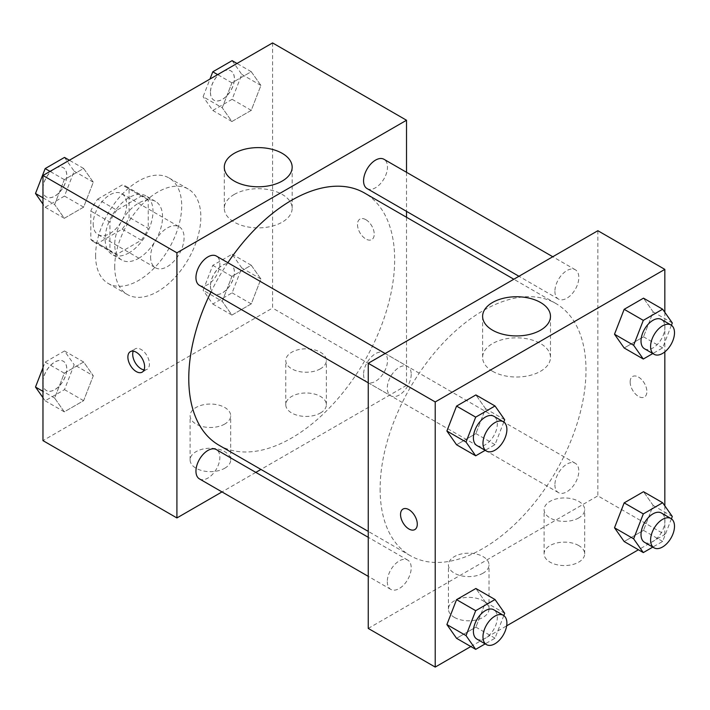 <?xml version="1.0" encoding="UTF-8"?>
<svg xmlns="http://www.w3.org/2000/svg" width="710" height="710" viewBox="0 0 710 710"><rect width="100%" height="100%" fill="white"/><g stroke="black" fill="none" stroke-linecap="round" stroke-linejoin="round"><path stroke-width="0.53" stroke-dasharray="3.55 2.66" d="M150.6 256.958A23.678 13.668 120 0 0 155.508 267.794A23.678 13.668 120 0 0 179.177 254.127A23.678 13.668 120 0 0 179.177 226.783A23.678 13.668 120 0 0 160.939 233.129A23.678 13.668 120 0 0 150.6 256.958M93.196 223.819A23.678 13.668 120 0 0 98.104 234.655A23.678 13.668 120 0 0 121.783 220.987A23.678 13.668 120 0 0 121.783 193.644A23.678 13.668 120 0 0 103.536 199.989A23.678 13.668 120 0 0 93.196 223.819M97.669 199.137L122.209 184.973A32.145 18.558 120 0 1 126.016 186.304A32.145 18.558 120 0 1 129.078 188.931L129.078 217.269A32.145 18.558 120 0 1 122.209 229.161L97.669 243.326A32.145 18.558 120 0 1 93.862 241.986A32.145 18.558 120 0 1 90.809 239.368L90.809 211.03A32.145 18.558 120 0 1 97.669 199.137L116.804 210.187L141.343 196.013L122.209 184.973M122.209 229.161L141.343 240.202L116.804 254.375L97.669 243.326M90.809 239.368L109.943 250.417L109.943 222.07L90.809 211.03M109.943 250.417A32.145 18.558 120 0 0 112.996 253.035A32.145 18.558 120 0 0 116.804 254.375M141.343 240.202A32.145 18.558 120 0 0 148.213 228.318L129.078 217.269M141.343 196.013A32.145 18.558 120 0 1 145.151 197.353A32.145 18.558 120 0 1 148.213 199.98L148.213 228.318M116.804 210.187A32.145 18.558 120 0 0 109.943 222.07M129.078 252.813A33.823 19.525 -60 0 1 112.162 254.491A33.823 19.525 -60 0 1 112.162 215.432A33.823 19.525 -60 0 1 145.985 195.907A33.823 19.525 -60 0 1 151.168 223.011A33.823 19.525 -60 0 1 129.078 252.813M138.645 258.333A33.823 19.525 120 0 0 160.735 228.531A33.823 19.525 120 0 0 155.552 201.427A33.823 19.525 120 0 0 129.486 210.488A33.823 19.525 120 0 0 114.727 244.533A33.823 19.525 120 0 0 121.729 260.011A33.823 19.525 120 0 0 138.645 258.333M148.213 199.98L129.078 188.931M95.593 255.573A60.882 35.154 120 0 0 108.195 283.45A60.882 35.154 120 0 0 169.087 248.296A60.882 35.154 120 0 0 169.087 177.988A60.882 35.154 120 0 0 122.164 194.3A60.882 35.154 120 0 0 95.593 255.573M114.727 266.623A60.882 35.154 120 0 0 127.33 294.499A60.882 35.154 120 0 0 188.221 259.345A60.882 35.154 120 0 0 188.221 189.037A60.882 35.154 120 0 0 141.299 205.35A60.882 35.154 120 0 0 114.727 266.623M272.578 42.919L272.578 308.051L42.973 440.617M93.303 375.767L83.629 400.68L64.299 411.844L54.635 398.088L64.299 373.176L83.629 362.011L93.303 375.767L83.629 400.68L64.299 411.844L54.635 398.088L64.299 373.176L83.629 362.011L93.303 375.767L74.168 364.718L64.495 389.63L45.165 400.795L42.973 397.671M222.248 301.315L231.921 276.403L251.251 265.238L260.916 278.995L251.251 303.907L231.921 315.071L222.248 301.315L231.921 276.403L251.251 265.238L260.916 278.995L251.251 303.907L231.921 315.071L222.248 301.315L203.113 290.266L212.787 265.354L232.117 254.198L241.782 267.945L232.117 292.857L212.787 304.022L203.113 290.266M222.248 107.769L231.921 82.857L251.251 71.692L260.916 85.448L251.251 110.361L231.921 121.516L222.248 107.769L231.921 82.857L251.251 71.692L260.916 85.448L251.251 110.361L231.921 121.516L222.248 107.769L203.113 96.72L209.965 79.067M54.635 204.542L64.299 179.63L83.629 168.465L93.303 182.221L83.629 207.134L64.299 218.29L54.635 204.542L64.299 179.63L83.629 168.465L93.303 182.221L83.629 207.134L64.299 218.29L54.635 204.542L42.973 197.806M365.863 219.674A11.839 6.834 -120 0 0 359.943 219.088A11.839 6.834 -120 0 0 359.943 232.756A11.839 6.834 -120 0 0 371.783 239.589A11.839 6.834 -120 0 0 373.602 230.111A11.839 6.834 -120 0 0 365.863 219.674M406.519 172.299L406.519 211.358M406.519 217.278L406.519 385.379L272.578 308.051M365.854 219.683A11.839 6.834 60 0 1 373.593 230.111A11.839 6.834 60 0 1 371.774 239.598A11.839 6.834 60 0 1 359.943 232.765A11.839 6.834 60 0 1 359.943 219.088A11.839 6.834 60 0 1 365.854 219.683M234.238 194.442A33.938 19.596 0 0 0 224.298 208.296A33.938 19.596 0 0 0 258.227 227.883A33.938 19.596 0 0 0 292.165 208.296A33.938 19.596 0 0 0 271.22 190.191A33.938 19.596 0 0 0 234.238 194.442M144.068 369.874A11.839 6.834 -120 0 0 146.997 369.377A11.839 6.834 -120 0 0 146.997 355.701A11.839 6.834 -120 0 0 135.157 348.867A11.839 6.834 -120 0 0 133.258 351.148M320.414 412.998A20.297 11.715 0 0 0 326.36 404.718A20.297 11.715 0 0 0 306.063 392.994A20.297 11.715 0 0 0 285.775 404.718A20.297 11.715 0 0 0 298.298 415.536A20.297 11.715 0 0 0 320.414 412.998M224.75 468.236A20.297 11.715 0 0 0 230.688 459.947A20.297 11.715 0 0 0 210.4 448.232A20.297 11.715 0 0 0 190.102 459.947A20.297 11.715 0 0 0 202.625 470.774A20.297 11.715 0 0 0 224.75 468.236M406.519 385.379L260.943 469.434M255.822 472.39L221.99 491.915M320.414 368.809A20.297 11.715 180 0 1 298.298 371.348A20.297 11.715 180 0 1 285.775 360.529A20.297 11.715 180 0 1 306.063 348.805A20.297 11.715 180 0 1 326.36 360.529A20.297 11.715 180 0 1 320.414 368.809M224.75 424.048A20.297 11.715 180 0 1 202.625 426.586A20.297 11.715 180 0 1 190.102 415.758A20.297 11.715 180 0 1 210.4 404.043A20.297 11.715 180 0 1 230.688 415.758A20.297 11.715 180 0 1 224.75 424.048M199.448 285.358A16.916 9.762 120 0 0 212.485 280.823A16.916 9.762 120 0 0 219.869 263.8A16.916 9.762 120 0 0 216.364 256.061M363.564 374.392A16.916 9.762 120 0 0 367.07 382.131A16.916 9.762 120 0 0 383.986 372.368A16.916 9.762 120 0 0 383.986 352.834A16.916 9.762 120 0 0 370.948 357.37A16.916 9.762 120 0 0 363.564 374.392M199.448 478.904A16.916 9.762 120 0 0 216.364 469.141A16.916 9.762 120 0 0 216.364 449.608M367.07 188.585A16.916 9.762 120 0 0 383.986 178.822A16.916 9.762 120 0 0 383.986 159.288M218.928 445.179A145.585 84.055 120 0 0 364.505 361.124A145.585 84.055 120 0 0 364.505 193.013M227.874 262.709A145.585 84.055 120 0 0 210.959 291.996M380.116 489.004A145.585 84.055 120 0 0 410.273 555.646A145.585 84.055 120 0 0 555.85 471.591A145.585 84.055 120 0 0 555.85 303.489A145.585 84.055 120 0 0 443.661 342.495A145.585 84.055 120 0 0 380.116 489.004M411.214 374.276A16.916 9.762 -60 0 1 403.83 391.299A16.916 9.762 -60 0 1 390.793 395.825A16.916 9.762 -60 0 1 390.793 376.3A16.916 9.762 -60 0 1 407.709 366.537A16.916 9.762 -60 0 1 411.214 374.276M554.909 484.859A16.916 9.762 120 0 0 558.415 492.607A16.916 9.762 120 0 0 575.322 482.835A16.916 9.762 120 0 0 575.322 463.31A16.916 9.762 120 0 0 562.293 467.837A16.916 9.762 120 0 0 554.909 484.859M387.296 581.632A16.916 9.762 120 0 0 390.793 589.38A16.916 9.762 120 0 0 407.709 579.609A16.916 9.762 120 0 0 407.709 560.083A16.916 9.762 120 0 0 394.671 564.61A16.916 9.762 120 0 0 387.296 581.632M554.909 291.313A16.916 9.762 120 0 0 558.415 299.052A16.916 9.762 120 0 0 575.322 289.289A16.916 9.762 120 0 0 575.322 269.764A16.916 9.762 120 0 0 562.293 274.291A16.916 9.762 120 0 0 554.909 291.313M368.25 628.421L597.864 495.855L664.835 534.515L638.432 549.762M597.864 230.714L597.864 495.855M578.73 545.564A20.297 11.715 0 0 0 556.613 543.026A20.297 11.715 0 0 0 544.091 553.853A20.297 11.715 0 0 0 556.613 564.672A20.297 11.715 0 0 0 578.73 562.134A20.297 11.715 0 0 0 584.676 553.853A20.297 11.715 0 0 0 578.73 545.564M454.356 617.372A20.297 11.715 0 0 0 483.057 617.372A20.297 11.715 0 0 0 489.004 609.082A20.297 11.715 0 0 0 468.707 597.367A20.297 11.715 0 0 0 448.418 609.082A20.297 11.715 0 0 0 450.77 614.558A20.297 11.715 0 0 0 454.356 617.372M470.81 646.535L506.656 625.838M485.551 408.685L475.886 394.929L485.551 408.685L475.886 433.597L485.551 408.685L504.686 419.734M456.557 444.762L475.886 433.597L456.557 444.762M653.173 311.912L643.509 298.156L653.173 311.912L643.509 336.824L653.173 311.912L672.308 322.961M624.17 347.989L643.509 336.824L624.17 347.989M653.173 505.458L643.509 491.71L653.173 505.458L643.509 530.37L653.173 505.458L672.308 516.507M624.17 541.535L643.509 530.37L624.17 541.535M664.835 312.329L664.835 351.867M664.835 505.884L664.835 534.515M485.551 602.231L475.886 588.484L485.551 602.231L475.886 627.143L485.551 602.231L504.686 613.28M456.557 638.308L475.886 627.143L456.557 638.308M578.73 517.945A20.297 11.715 180 0 1 556.613 520.483A20.297 11.715 180 0 1 544.091 509.665A20.297 11.715 180 0 1 564.379 497.941A20.297 11.715 180 0 1 584.676 509.665A20.297 11.715 180 0 1 578.73 517.945M483.057 573.183A20.297 11.715 180 0 1 460.941 575.721A20.297 11.715 180 0 1 448.418 564.894A20.297 11.715 180 0 1 468.707 553.179A20.297 11.715 180 0 1 489.004 564.894A20.297 11.715 180 0 1 483.057 573.183M630.152 381.927A11.839 6.834 -120 0 0 635.317 393.837A11.839 6.834 -120 0 0 644.44 397.014A11.839 6.834 -120 0 0 644.44 383.338A11.839 6.834 -120 0 0 632.601 376.504A11.839 6.834 -120 0 0 630.152 381.927M492.554 371.286A33.938 19.596 0 0 0 529.536 375.528A33.938 19.596 0 0 0 550.481 357.432A33.938 19.596 0 0 0 516.543 337.836A33.938 19.596 0 0 0 482.614 357.432A33.938 19.596 0 0 0 492.554 371.286M414.826 529.58L414.835 529.571A11.839 6.834 -120 0 0 417.294 524.149A11.839 6.834 -120 0 0 412.12 512.238A11.839 6.834 -120 0 0 402.996 509.07L402.987 509.07M630.143 381.927A11.839 6.834 60 0 1 632.592 376.513A11.839 6.834 60 0 1 644.432 383.347A11.839 6.834 60 0 1 644.432 397.014A11.839 6.834 60 0 1 635.308 393.846A11.839 6.834 60 0 1 630.143 381.927M503.798 422.033L495.021 444.646L485.187 450.326M476.898 445.543A16.916 9.762 120 0 0 493.814 435.771A16.916 9.762 120 0 0 493.814 416.246M495.021 444.646L475.886 433.597M671.411 325.26L662.643 347.873L652.801 353.553M644.52 348.77A16.916 9.762 120 0 0 661.427 338.998A16.916 9.762 120 0 0 661.427 319.473M662.643 347.873L643.509 336.824M503.798 615.579L495.021 638.192L485.187 643.872M476.898 639.089A16.916 9.762 120 0 0 493.814 629.326A16.916 9.762 120 0 0 493.814 609.792M495.021 638.192L475.886 627.143M671.411 518.806L662.643 541.419L652.801 547.099M644.52 542.316A16.916 9.762 120 0 0 661.427 532.553A16.916 9.762 120 0 0 661.427 513.019M662.643 541.419L643.509 530.37M64.495 157.416L74.168 171.172L64.495 196.084L45.165 207.249L42.973 204.116M42.875 189.233A16.916 9.762 120 0 0 46.381 196.981A16.916 9.762 120 0 0 63.288 187.218A16.916 9.762 120 0 0 63.288 167.684A16.916 9.762 120 0 0 50.259 172.219A16.916 9.762 120 0 0 42.875 189.233M93.303 182.221L74.168 171.172M83.629 207.134L64.495 196.084M64.299 218.29L45.165 207.249M64.299 179.63L50.046 171.394M83.629 168.465L69.376 160.238M42.795 189.188A16.916 9.762 120 0 0 46.301 196.936A16.916 9.762 120 0 0 63.217 187.174A16.916 9.762 120 0 0 63.217 167.64A16.916 9.762 120 0 0 50.179 172.175A16.916 9.762 120 0 0 42.795 189.188M232.117 60.643L241.782 74.399L232.117 99.311L212.787 110.476L203.113 96.72M210.488 92.46A16.916 9.762 120 0 0 213.994 100.208A16.916 9.762 120 0 0 230.91 90.445A16.916 9.762 120 0 0 230.91 70.911A16.916 9.762 120 0 0 217.872 75.446A16.916 9.762 120 0 0 210.488 92.46M260.916 85.448L241.782 74.399M251.251 110.361L232.117 99.311M231.921 121.516L212.787 110.476M231.921 82.857L217.659 74.621M251.251 71.692L236.998 63.465M210.417 92.415A16.916 9.762 120 0 0 213.914 100.163A16.916 9.762 120 0 0 230.83 90.401A16.916 9.762 120 0 0 230.83 70.867A16.916 9.762 120 0 0 217.792 75.402A16.916 9.762 120 0 0 210.417 92.415M42.973 367.789L45.165 362.127L64.495 350.971L74.168 364.718M42.875 382.788A16.916 9.762 120 0 0 46.381 390.527A16.916 9.762 120 0 0 63.288 380.764A16.916 9.762 120 0 0 63.288 361.23A16.916 9.762 120 0 0 50.259 365.765A16.916 9.762 120 0 0 42.875 382.788M83.629 400.68L64.495 389.63M64.299 411.844L45.165 400.795M54.635 398.088L42.973 391.352M64.299 373.176L45.165 362.127M83.629 362.011L64.495 350.971M42.795 382.743A16.916 9.762 120 0 0 46.301 390.482A16.916 9.762 120 0 0 63.217 380.72A16.916 9.762 120 0 0 63.217 361.186A16.916 9.762 120 0 0 50.179 365.721A16.916 9.762 120 0 0 42.795 382.743M210.488 286.015A16.916 9.762 120 0 0 213.994 293.754A16.916 9.762 120 0 0 230.91 283.991A16.916 9.762 120 0 0 230.91 264.457A16.916 9.762 120 0 0 217.872 268.992A16.916 9.762 120 0 0 210.488 286.015M260.916 278.995L241.782 267.945M251.251 303.907L232.117 292.857M231.921 315.071L212.787 304.022M231.921 276.403L212.787 265.354M251.251 265.238L232.117 254.198M210.417 285.97A16.916 9.762 120 0 0 213.914 293.709A16.916 9.762 120 0 0 230.83 283.947A16.916 9.762 120 0 0 230.83 264.413A16.916 9.762 120 0 0 217.792 268.948A16.916 9.762 120 0 0 210.417 285.97M98.104 234.655L155.508 267.794M121.783 193.644L179.177 226.783M155.552 201.427L145.985 195.907M121.729 260.011L112.162 254.491M145.151 197.353L126.016 186.304M112.996 253.035L93.862 241.986M188.221 189.037L169.087 177.988M127.33 294.499L108.195 283.45M224.298 167.196L224.298 208.296M292.165 167.196L292.165 208.296M142.169 372.155L146.997 369.377M130.338 351.654L135.157 348.867M326.36 404.718L326.36 360.529M285.775 404.718L285.775 360.529M230.688 459.947L230.688 415.758M190.102 459.947L190.102 415.758M555.85 303.489L513.836 279.234M410.273 555.646L368.25 531.391M368.25 382.814L390.793 395.825M385.166 353.518L407.709 366.537M575.322 463.31L383.986 352.834M558.415 492.607L367.07 382.131M407.709 560.083L368.25 537.301M390.793 589.38L368.25 576.36M575.322 269.764L552.779 256.745M558.415 299.052L518.957 276.279M584.676 553.853L584.676 509.665M544.091 553.853L544.091 509.665M489.004 609.082L489.004 564.894M448.418 609.082L448.418 564.894M482.614 316.332L482.614 357.432M550.481 316.332L550.481 357.432"/><path stroke-width="1.06" d="M221.99 491.915L176.914 517.945L42.973 440.617L42.973 175.485L272.578 42.919L406.519 120.247L406.519 172.299M406.519 211.358L406.519 217.278M234.238 153.342A33.938 19.596 180 0 1 271.22 149.1A33.938 19.596 180 0 1 292.165 167.196A33.938 19.596 180 0 1 258.227 186.792A33.938 19.596 180 0 1 224.298 167.196A33.938 19.596 180 0 1 234.238 153.342M176.914 517.945L176.914 252.813L42.973 175.485M176.914 252.813L406.519 120.247M136.249 371.57A11.839 6.834 60 0 1 128.519 361.142A11.839 6.834 60 0 1 130.338 351.654A11.839 6.834 60 0 1 142.169 358.488A11.839 6.834 60 0 1 142.169 372.155A11.839 6.834 60 0 1 136.249 371.57M133.258 351.148A11.839 6.834 -120 0 0 141.077 368.792A11.839 6.834 -120 0 0 144.068 369.874M260.943 469.434L255.822 472.39M385.166 353.518L216.364 256.061A16.916 9.762 120 0 0 199.448 265.824A16.916 9.762 120 0 0 199.448 285.358L368.25 382.814M368.25 537.301L216.364 449.608A16.916 9.762 120 0 0 203.335 454.143A16.916 9.762 120 0 0 195.951 471.165A16.916 9.762 120 0 0 199.448 478.904L368.25 576.36M552.779 256.745L383.986 159.288A16.916 9.762 120 0 0 370.948 163.824A16.916 9.762 120 0 0 363.564 180.837A16.916 9.762 120 0 0 367.07 188.585L518.957 276.279M210.959 291.996A145.585 84.055 120 0 0 188.771 378.528A145.585 84.055 120 0 0 218.928 445.179L368.25 531.391M513.836 279.234L364.505 193.013A145.585 84.055 120 0 0 227.874 262.709M470.81 646.535L435.221 667.08L368.25 628.421L368.25 363.28L597.864 230.714L664.835 269.383L664.835 312.329M506.656 625.838L638.432 549.762M446.892 431.005L456.557 444.762L446.892 431.005L456.557 406.093L446.892 431.005L466.026 442.055L475.691 417.143L495.021 405.978L504.686 419.734L503.798 422.033M475.886 394.929L456.557 406.093L475.886 394.929L495.021 405.978M614.505 334.233L624.17 347.989L614.505 334.233L624.17 309.32L614.505 334.233L633.639 345.282L643.304 320.37L662.643 309.205L672.308 322.961L671.411 325.26M643.509 298.156L624.17 309.32L643.509 298.156L662.643 309.205M614.505 527.778L624.17 541.535L614.505 527.778L624.17 502.866L614.505 527.778L633.639 538.828L643.304 513.916L662.643 502.751L672.308 516.507L671.411 518.806M643.509 491.71L624.17 502.866L643.509 491.71L662.643 502.751M435.221 667.08L435.221 401.949L664.835 269.383M664.835 351.867L664.835 505.884M446.892 624.552L456.557 638.308L446.892 624.552L456.557 599.639L446.892 624.552L466.026 635.601L475.691 610.689L495.021 599.524L504.686 613.28L503.798 615.579M475.886 588.484L456.557 599.639L475.886 588.484L495.021 599.524M492.554 330.185A33.938 19.596 180 0 1 482.614 316.332A33.938 19.596 180 0 1 516.543 296.745A33.938 19.596 180 0 1 550.481 316.332A33.938 19.596 180 0 1 529.536 334.437A33.938 19.596 180 0 1 492.554 330.185M435.221 401.949L368.25 363.28M417.285 524.158A11.839 6.834 60 0 1 414.826 529.58A11.839 6.834 60 0 1 402.987 522.737A11.839 6.834 60 0 1 402.987 509.07A11.839 6.834 60 0 1 412.111 512.247A11.839 6.834 60 0 1 417.285 524.158M402.996 509.07A11.839 6.834 -120 0 0 402.996 522.737A11.839 6.834 -120 0 0 414.835 529.571M485.187 450.326L475.691 455.802L466.026 442.055M503.381 421.767L493.814 416.246A16.916 9.762 120 0 0 480.776 420.773A16.916 9.762 120 0 0 473.401 437.795A16.916 9.762 120 0 0 476.898 445.543L486.465 451.063A16.916 9.762 120 0 0 503.381 441.3A16.916 9.762 120 0 0 503.381 421.767A16.916 9.762 120 0 0 490.344 426.302A16.916 9.762 120 0 0 482.969 443.324A16.916 9.762 120 0 0 486.465 451.063M475.691 455.802L456.557 444.762M475.691 417.143L456.557 406.093M652.801 353.553L643.304 359.029L633.639 345.282M670.994 324.994L661.427 319.473A16.916 9.762 120 0 0 648.399 324A16.916 9.762 120 0 0 641.015 341.022A16.916 9.762 120 0 0 644.52 348.77L654.087 354.29A16.916 9.762 120 0 0 670.994 344.527A16.916 9.762 120 0 0 670.994 324.994A16.916 9.762 120 0 0 657.966 329.529A16.916 9.762 120 0 0 650.582 346.551A16.916 9.762 120 0 0 654.087 354.29M643.304 359.029L624.17 347.989M643.304 320.37L624.17 309.32M485.187 643.872L475.691 649.357L466.026 635.601M503.381 615.322L493.814 609.792A16.916 9.762 120 0 0 480.776 614.327A16.916 9.762 120 0 0 473.401 631.35A16.916 9.762 120 0 0 476.898 639.089L486.465 644.609A16.916 9.762 120 0 0 503.381 634.846A16.916 9.762 120 0 0 503.381 615.322A16.916 9.762 120 0 0 490.344 619.848A16.916 9.762 120 0 0 482.969 636.87A16.916 9.762 120 0 0 486.465 644.609M475.691 649.357L456.557 638.308M475.691 610.689L456.557 599.639M652.801 547.099L643.304 552.584L633.639 538.828M670.994 518.548L661.427 513.019A16.916 9.762 120 0 0 648.399 517.554A16.916 9.762 120 0 0 641.015 534.577A16.916 9.762 120 0 0 644.52 542.316L654.087 547.836A16.916 9.762 120 0 0 670.994 538.073A16.916 9.762 120 0 0 670.994 518.548A16.916 9.762 120 0 0 657.966 523.075A16.916 9.762 120 0 0 650.582 540.097A16.916 9.762 120 0 0 654.087 547.836M643.304 552.584L624.17 541.535M643.304 513.916L624.17 502.866M42.973 204.116L35.5 193.493L45.165 168.581L64.495 157.416L69.376 160.238M42.973 197.806L35.5 193.493M50.046 171.394L45.165 168.581M209.965 79.067L212.787 71.808L232.117 60.643L236.998 63.465M217.659 74.621L212.787 71.808M42.973 397.671L35.5 387.039L42.973 367.789M42.973 391.352L35.5 387.039"/></g></svg>
